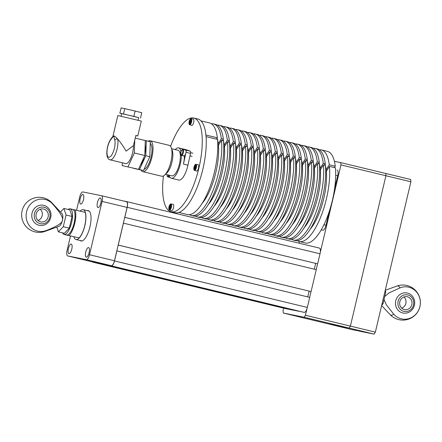 <?xml version="1.0" encoding="UTF-8"?>
<svg xmlns="http://www.w3.org/2000/svg" width="442" height="442" viewBox="0 0 442 442"><rect width="100%" height="100%" fill="white"/><g stroke="black" fill="none" stroke-linecap="round" stroke-linejoin="round"><path stroke-width="0.66" d="M305.422 315.262L304.173 317.24L349.136 328.086L350.384 326.102L305.422 315.262L306.969 308.72M309.654 297.372L311.024 291.56M316.207 269.642L317.583 263.835M320.262 252.487L340.964 164.905L385.927 175.745L385.684 173.463L340.727 162.617L340.964 164.905M340.727 162.617L334.39 161.341M299.405 241.553L299.024 243.172M283.659 308.173L283.051 310.743L283.294 313.03L304.173 317.24M359.048 330.909L353.23 329.898L328.251 323.87L349.136 328.086L328.251 323.87L283.294 313.03M410.905 181.767L375.363 332.124L350.384 326.102L385.927 175.745L410.905 181.767L410.662 179.485L385.684 173.463L385.927 175.745L350.384 326.102L349.136 328.086L374.114 334.108L359.014 331.064M374.114 334.108L375.363 332.124M285.405 308.593A5.481 1.901 -76.4 0 0 285.427 308.599A5.481 1.901 -76.4 0 0 285.449 308.604L288.985 309.24M92.179 261.824A5.481 1.901 -76.4 0 0 92.593 262.095A5.481 1.901 -76.4 0 0 92.616 262.1L288.969 309.312M98.201 263.056L290.996 309.726L298.682 311.196M98.163 263.217L105.826 264.764L298.659 311.267M107.898 265.012L304.207 312.389A5.481 1.901 -76.4 0 0 307.334 307.433L309.709 297.383L116.821 250.868M107.859 265.172L111.373 265.885A5.481 1.901 -76.4 0 0 114.5 260.929L116.876 250.879M307.748 296.908L309.118 291.123M118.185 245.078L311.08 291.571L316.262 269.659L123.373 223.138M118.191 245.056L311.08 291.571M118.246 245.067L123.428 223.155M314.301 269.184L315.671 263.399M124.743 217.348L317.638 263.846L320.014 253.796A5.481 1.901 -76.4 0 0 319.433 248.095A5.481 1.901 -76.4 0 0 319.406 248.089L126.622 201.596M124.749 217.331L317.638 263.846M124.804 217.342L127.18 207.292A5.481 1.901 -76.4 0 0 126.6 201.585A5.481 1.901 -76.4 0 0 126.572 201.58L123.053 200.906M87.234 210.668A15.614 5.415 103.6 0 1 88.278 210.635A15.614 5.415 103.6 0 1 89.93 226.89A15.614 5.415 103.6 0 1 80.958 240.995A15.614 5.415 103.6 0 1 80.041 240.492M68.952 253.658A4.934 1.713 103.6 0 1 68.93 253.653A4.934 1.713 103.6 0 1 68.416 248.492A4.934 1.713 103.6 0 1 71.223 244.061A4.934 1.713 103.6 0 1 71.245 244.067A4.934 1.713 103.6 0 1 71.759 249.233A4.934 1.713 103.6 0 1 68.952 253.658M86.289 257.156A4.934 1.713 103.6 0 1 86.267 257.15A4.934 1.713 103.6 0 1 85.754 251.99A4.934 1.713 103.6 0 1 88.56 247.559A4.934 1.713 103.6 0 1 88.582 247.564A4.934 1.713 103.6 0 1 89.096 252.73A4.934 1.713 103.6 0 1 86.289 257.156M80.676 204.071A4.934 1.713 103.6 0 1 80.654 204.066A4.934 1.713 103.6 0 1 80.14 198.906A4.934 1.713 103.6 0 1 82.941 194.474A4.934 1.713 103.6 0 1 82.963 194.48A4.934 1.713 103.6 0 1 83.477 199.646A4.934 1.713 103.6 0 1 80.676 204.071M98.014 207.574A4.934 1.713 103.6 0 1 97.991 207.569A4.934 1.713 103.6 0 1 97.478 202.403A4.934 1.713 103.6 0 1 100.284 197.972A4.934 1.713 103.6 0 1 100.306 197.977A4.934 1.713 103.6 0 1 100.82 203.143A4.934 1.713 103.6 0 1 98.014 207.574M92.665 261.94A5.481 1.901 -76.4 0 0 92.687 261.946A5.481 1.901 -76.4 0 0 92.71 261.951L111.356 265.714A5.481 1.901 -76.4 0 0 114.478 260.758L127.086 207.436A5.481 1.901 -76.4 0 0 126.506 201.734A5.481 1.901 -76.4 0 0 126.478 201.729L101.55 195.718M76.576 210.254L79.731 196.9A5.481 1.901 103.6 0 1 82.858 191.944L101.5 195.707A5.481 1.901 103.6 0 1 101.527 195.712A5.481 1.901 103.6 0 1 102.108 201.414L89.499 254.736A5.481 1.901 103.6 0 1 86.378 259.686L67.731 255.929A5.481 1.901 103.6 0 1 67.709 255.924A5.481 1.901 103.6 0 1 67.129 250.216L70.482 236.034M73.908 236.857A15.343 5.321 -76.4 0 0 76.024 239.525A15.343 5.321 -76.4 0 0 76.09 239.542A15.343 5.321 -76.4 0 0 84.82 225.763A15.343 5.321 -76.4 0 0 83.218 209.696A15.343 5.321 -76.4 0 0 83.151 209.685A15.343 5.321 -76.4 0 0 80.118 211.105M64.068 234.387A15.067 5.227 -76.4 0 0 64.101 234.492L79.101 237.912A15.067 5.227 -76.4 0 0 84.748 225.647A15.067 5.227 -76.4 0 0 85.151 212.32L72.687 209.414M64.101 234.492L79.101 237.912M69.107 235.503A15.067 5.227 -76.4 0 0 74.759 223.238A15.067 5.227 -76.4 0 0 75.157 209.911M407.436 293.057A10.232 9.597 -78.6 0 1 414.414 305.262A10.232 9.597 -78.6 0 1 402.728 312.969A10.232 9.597 -78.6 0 1 395.75 300.764A10.232 9.597 -78.6 0 1 407.436 293.057M384.021 299.593L386.413 304.919L393.706 314.14A16.255 15.243 101.4 0 0 413.745 316.141A16.255 15.243 101.4 0 0 418.679 295.256A16.255 15.243 101.4 0 0 399.911 287.897L389.28 292.792L384.767 296.455M399.911 287.897A15.006 5.205 -76.4 0 0 396.866 286.079L385.253 290.289M381.65 305.532L390.01 314.511A15.006 5.205 -76.4 0 0 393.706 314.14M407.336 296.764A6.575 6.166 101.4 0 0 407.126 296.72A6.575 6.166 101.4 0 0 399.806 301.831A6.575 6.166 101.4 0 0 404.314 309.56A6.575 6.166 101.4 0 0 404.524 309.61A6.575 6.166 101.4 0 0 411.845 304.499A6.575 6.166 101.4 0 0 407.336 296.764M401.712 308.168A6.575 6.166 101.4 0 0 405.905 303.179A6.575 6.166 101.4 0 0 403.977 296.958M407.767 294.958A8.431 7.906 101.4 0 0 398.198 305.66A8.431 7.906 101.4 0 0 411.513 308.875A8.431 7.906 101.4 0 0 407.767 294.958M384.872 291.908L385.789 292.129L385.225 290.416M381.739 305.162L383.021 303.825L385.789 292.129M382.103 303.604L383.021 303.825M39.04 225.265A10.232 9.597 -78.6 0 1 32.062 213.055A10.232 9.597 -78.6 0 1 43.747 205.348A10.232 9.597 -78.6 0 1 50.725 217.552A10.232 9.597 -78.6 0 1 39.04 225.265M52.769 204.176A15.006 5.205 103.6 0 0 51.99 202.906L62.14 213.801A6.575 2.282 103.6 0 1 62.377 220.365A6.575 2.282 103.6 0 1 59.134 226.26L45.134 231.337A15.006 5.205 103.6 0 0 46.565 230.426C57.145 226.282 62.416 222.934 62.377 220.365C63.56 218.094 60.355 212.696 52.769 204.176A16.255 15.243 101.4 0 0 32.73 202.176A16.255 15.243 101.4 0 0 27.796 223.061A16.255 15.243 101.4 0 0 46.565 230.426M38.023 220.459A6.575 6.166 101.4 0 0 42.217 215.469A6.575 6.166 101.4 0 0 40.288 209.248M40.625 221.851A6.575 6.166 101.4 0 0 40.841 221.901A6.575 6.166 101.4 0 0 48.161 216.79A6.575 6.166 101.4 0 0 43.653 209.055A6.575 6.166 101.4 0 0 43.443 209.011A6.575 6.166 101.4 0 0 36.117 214.121A6.575 6.166 101.4 0 0 40.625 221.851M40.2 223.663A8.431 7.906 101.4 0 0 49.769 212.956A8.431 7.906 101.4 0 0 36.454 209.746A8.431 7.906 101.4 0 0 40.2 223.663M72.654 209.409A13.149 4.564 103.6 0 1 72.715 209.42A13.149 4.564 103.6 0 1 74.085 223.188A13.149 4.564 103.6 0 1 66.604 235A13.149 4.564 103.6 0 1 66.549 234.984A13.149 4.564 103.6 0 1 66.488 234.973M68.151 209.48A13.149 4.564 103.6 0 1 70.156 208.801A13.149 4.564 103.6 0 1 70.217 208.817A13.149 4.564 103.6 0 1 71.587 222.586A13.149 4.564 103.6 0 1 64.107 234.398A13.149 4.564 103.6 0 1 64.051 234.382A13.149 4.564 103.6 0 1 62.515 232.851M60.482 212.022L63.902 208.458L69.897 209.9L72.057 216.464L69.295 228.166L63.3 226.718L58.372 231.851L56.808 227.105M69.295 228.166L64.366 233.299L58.372 231.851M63.902 208.458L66.062 215.022L63.3 226.718M72.057 216.464L66.062 215.022M337.119 170.048L337.097 170.043A5.481 1.901 103.6 0 1 337.119 170.048A5.481 1.901 103.6 0 1 337.699 175.75L334.522 189.182M329.268 211.42L326.003 225.232A5.481 1.901 103.6 0 1 322.875 230.188L321.235 229.851M217.784 144.396L218.829 144.644M223.779 145.843L224.823 146.092M229.774 147.285L230.818 147.54M235.768 148.733L236.813 148.982M241.763 150.181L242.807 150.429M247.758 151.623L248.802 151.877M253.752 153.07L254.796 153.319M259.747 154.518L260.791 154.766M265.741 155.96L266.786 156.214M271.736 157.407L272.78 157.656M277.731 158.855L278.775 159.103M283.725 160.297L284.77 160.551M289.72 161.744L290.764 161.999M295.715 163.192L296.759 163.441M301.709 164.634L302.753 164.888M307.709 166.082L308.748 166.336M313.704 167.529L314.743 167.778M319.699 168.971L320.737 169.225M325.693 170.419L326.699 170.662L328.29 168.203M325.671 169.573L326.163 169.689L329.257 164.783L335.251 166.231L334.39 167.595M319.677 168.126L320.168 168.247L323.262 163.336L325.262 163.822L324.4 165.186M313.682 166.678L314.174 166.8L317.268 161.894L319.268 162.374L318.406 163.739M307.687 165.236L308.179 165.352L311.273 160.446L313.273 160.927L312.411 162.291M301.693 163.789L302.184 163.905L305.278 158.998L307.273 159.479L306.416 160.849M295.698 162.341L296.19 162.463L299.284 157.556L301.278 158.037L300.422 159.402M289.703 160.899L290.195 161.015L293.289 156.109L295.284 156.59L294.427 157.954M283.709 159.452L284.2 159.568L287.294 154.661L289.289 155.142L288.433 156.512M277.714 158.004L278.206 158.125L281.3 153.219L283.294 153.7L282.432 155.065M271.719 156.562L272.211 156.678L275.305 151.772L277.3 152.252L276.438 153.617M265.725 155.114L266.217 155.23L269.311 150.324L271.305 150.805L270.443 152.175M259.73 153.667L260.216 153.788L263.316 148.882L265.31 149.363L264.449 150.728M253.736 152.225L254.222 152.341L257.321 147.435L259.316 147.915L258.454 149.28M247.741 150.777L248.227 150.893L251.321 145.987L253.321 146.468L252.459 147.838M241.746 149.33L242.233 149.451L245.327 144.545L247.327 145.026L246.465 146.39M235.752 147.888L236.238 148.004L239.332 143.097L241.332 143.578L240.47 144.943M229.757 146.44L230.243 146.556L233.337 141.65L235.337 142.131L234.475 143.501M223.762 144.993L224.249 145.114L227.343 140.202L229.343 140.689L228.481 142.053M217.768 143.551L218.254 143.667L221.348 138.76L223.348 139.241L222.486 140.606M205.9 135.031L217.353 137.793L216.492 139.164M265.31 149.363A47.123 16.348 -76.4 0 0 257.448 134.49L255.448 134.009A47.123 16.348 103.6 0 1 263.316 148.882M259.36 135.335A47.123 16.348 103.6 0 1 261.443 135.451A47.123 16.348 103.6 0 1 269.311 150.324M266.217 155.23A39.449 13.685 -76.4 0 0 265.509 151.286M265.432 150.965A39.449 13.685 -76.4 0 0 265.084 149.727M259.316 147.915A47.123 16.348 -76.4 0 0 251.454 133.042L249.454 132.561A47.123 16.348 103.6 0 1 257.321 147.435M253.365 133.887A47.123 16.348 103.6 0 1 255.448 134.009M260.216 153.788A39.449 13.685 -76.4 0 0 259.515 149.838M259.437 149.518A39.449 13.685 -76.4 0 0 259.089 148.28M253.321 146.468A47.123 16.348 -76.4 0 0 245.459 131.594L243.459 131.114A47.123 16.348 103.6 0 1 251.321 145.987M247.371 132.445A47.123 16.348 103.6 0 1 249.454 132.561M254.222 152.341A39.449 13.685 -76.4 0 0 253.52 148.39M253.443 148.07A39.449 13.685 -76.4 0 0 253.095 146.832M247.327 145.026A47.123 16.348 -76.4 0 0 239.465 130.152L237.465 129.672A47.123 16.348 103.6 0 1 245.327 144.545M241.376 130.998A47.123 16.348 103.6 0 1 243.459 131.114M248.227 150.893A39.449 13.685 -76.4 0 0 247.526 146.948M247.448 146.628A39.449 13.685 -76.4 0 0 247.1 145.39M241.332 143.578A47.123 16.348 -76.4 0 0 233.47 128.705L231.47 128.224A47.123 16.348 103.6 0 1 239.332 143.097M235.376 129.55A47.123 16.348 103.6 0 1 237.465 129.672M242.233 149.451A39.449 13.685 -76.4 0 0 241.531 145.501M241.454 145.18A39.449 13.685 -76.4 0 0 241.1 143.943M235.337 142.131A47.123 16.348 -76.4 0 0 227.475 127.257L225.475 126.777A47.123 16.348 103.6 0 1 233.337 141.65M229.381 128.108A47.123 16.348 103.6 0 1 231.47 128.224M236.238 148.004A39.449 13.685 -76.4 0 0 235.536 144.053M235.453 143.733A39.449 13.685 -76.4 0 0 235.105 142.495M229.343 140.689A47.123 16.348 -76.4 0 0 221.481 125.815L219.481 125.335A47.123 16.348 103.6 0 1 227.343 140.202M223.387 126.661A47.123 16.348 103.6 0 1 225.475 126.777M230.243 146.556A39.449 13.685 -76.4 0 0 229.542 142.611M229.459 142.291A39.449 13.685 -76.4 0 0 229.111 141.053M223.348 139.241A47.123 16.348 -76.4 0 0 215.486 124.368L213.486 123.887A47.123 16.348 103.6 0 1 221.348 138.76M217.392 125.213A47.123 16.348 103.6 0 1 219.481 125.335M224.249 145.114A39.449 13.685 -76.4 0 0 223.547 141.164M223.464 140.843A39.449 13.685 -76.4 0 0 223.116 139.606M217.353 137.793A47.123 16.348 -76.4 0 0 209.491 122.92L200.944 120.865M211.398 123.766A47.123 16.348 103.6 0 1 213.486 123.887M218.254 143.667A39.449 13.685 -76.4 0 0 217.552 139.716M217.47 139.396A39.449 13.685 -76.4 0 0 217.121 138.158M319.306 149.794A47.123 16.348 103.6 0 1 321.395 149.91L327.389 151.357A47.123 16.348 103.6 0 1 335.251 166.231M326.163 169.689A39.449 13.685 -76.4 0 0 325.456 165.744M325.378 165.418A39.449 13.685 -76.4 0 0 325.03 164.186M325.262 163.822A47.123 16.348 -76.4 0 0 317.395 148.948L315.4 148.462A47.123 16.348 103.6 0 1 323.262 163.336M321.395 149.91A47.123 16.348 103.6 0 1 329.257 164.783M313.312 148.346A47.123 16.348 103.6 0 1 315.4 148.462M320.168 168.247A39.449 13.685 -76.4 0 0 319.461 164.297M319.384 163.976A39.449 13.685 -76.4 0 0 319.036 162.739M319.268 162.374A47.123 16.348 -76.4 0 0 311.4 147.501L309.4 147.02A47.123 16.348 103.6 0 1 317.268 161.894M307.317 146.899A47.123 16.348 103.6 0 1 309.4 147.02M314.174 166.8A39.449 13.685 -76.4 0 0 313.466 162.849M313.389 162.529A39.449 13.685 -76.4 0 0 313.041 161.291M313.273 160.927A47.123 16.348 -76.4 0 0 305.405 146.053L303.405 145.573A47.123 16.348 103.6 0 1 311.273 160.446M301.322 145.457A47.123 16.348 103.6 0 1 303.405 145.573M308.179 165.352A39.449 13.685 -76.4 0 0 307.472 161.407M307.394 161.081A39.449 13.685 -76.4 0 0 307.046 159.844M307.273 159.479A47.123 16.348 -76.4 0 0 299.411 144.611L297.411 144.125A47.123 16.348 103.6 0 1 305.278 158.998M295.328 144.009A47.123 16.348 103.6 0 1 297.411 144.125M302.184 163.905A39.449 13.685 -76.4 0 0 301.477 159.96M301.4 159.639A39.449 13.685 -76.4 0 0 301.052 158.402M301.278 158.037A47.123 16.348 -76.4 0 0 293.416 143.164L291.416 142.683A47.123 16.348 103.6 0 1 299.284 157.556M289.333 142.562A47.123 16.348 103.6 0 1 291.416 142.683M296.19 162.463A39.449 13.685 -76.4 0 0 295.483 158.512M295.405 158.192A39.449 13.685 -76.4 0 0 295.057 156.954M295.284 156.59A47.123 16.348 -76.4 0 0 287.422 141.716L285.421 141.236A47.123 16.348 103.6 0 1 293.289 156.109M283.339 141.12A47.123 16.348 103.6 0 1 285.421 141.236M290.195 161.015A39.449 13.685 -76.4 0 0 289.488 157.065M289.411 156.744A39.449 13.685 -76.4 0 0 289.062 155.507M289.289 155.142A47.123 16.348 -76.4 0 0 281.427 140.274L279.427 139.788A47.123 16.348 103.6 0 1 287.294 154.661M277.344 139.672A47.123 16.348 103.6 0 1 279.427 139.788M284.2 159.568A39.449 13.685 -76.4 0 0 283.493 155.623M283.416 155.302A39.449 13.685 -76.4 0 0 283.068 154.065M283.294 153.7A47.123 16.348 -76.4 0 0 275.432 138.827L273.432 138.346A47.123 16.348 103.6 0 1 281.3 153.219M271.349 138.224A47.123 16.348 103.6 0 1 273.432 138.346M278.206 158.125A39.449 13.685 -76.4 0 0 277.499 154.175M277.421 153.855A39.449 13.685 -76.4 0 0 277.073 152.617M277.3 152.252A47.123 16.348 -76.4 0 0 269.438 137.379L267.438 136.898A47.123 16.348 103.6 0 1 275.305 151.772M265.355 136.782A47.123 16.348 103.6 0 1 267.438 136.898M272.211 156.678A39.449 13.685 -76.4 0 0 271.504 152.728M271.427 152.407A39.449 13.685 -76.4 0 0 271.079 151.17M271.305 150.805A47.123 16.348 -76.4 0 0 263.443 135.937L261.443 135.451M178.85 212.48L187.397 214.536A47.123 16.348 -76.4 0 0 208.812 190.01A47.123 16.348 -76.4 0 0 217.525 139.412L206.044 136.644M221.519 140.374A47.123 16.348 103.6 0 1 212.806 190.972A47.123 16.348 103.6 0 1 191.392 215.503L193.392 215.983A47.123 16.348 -76.4 0 0 214.806 191.458A47.123 16.348 -76.4 0 0 223.519 140.854L221.519 140.374L218.425 145.28L217.796 145.131M227.514 141.821A47.123 16.348 103.6 0 1 218.801 192.419A47.123 16.348 103.6 0 1 197.386 216.95L199.386 217.431A47.123 16.348 -76.4 0 0 220.801 192.9A47.123 16.348 -76.4 0 0 229.514 142.302L227.514 141.821L224.42 146.727L223.79 146.573M233.509 143.263A47.123 16.348 103.6 0 1 224.796 193.867A47.123 16.348 103.6 0 1 203.381 218.392L205.381 218.873A47.123 16.348 -76.4 0 0 226.796 194.347A47.123 16.348 -76.4 0 0 235.509 143.749L233.509 143.263L230.415 148.175L229.785 148.02M239.503 144.711A47.123 16.348 103.6 0 1 230.796 195.309A47.123 16.348 103.6 0 1 209.375 219.84L211.375 220.32A47.123 16.348 -76.4 0 0 232.79 195.795A47.123 16.348 -76.4 0 0 241.503 145.191L239.503 144.711L236.409 149.617L235.779 149.468M245.498 146.158A47.123 16.348 103.6 0 1 236.79 196.756A47.123 16.348 103.6 0 1 215.37 221.287L217.37 221.768A47.123 16.348 -76.4 0 0 238.785 197.237A47.123 16.348 -76.4 0 0 247.498 146.639L245.498 146.158L242.404 151.065L241.774 150.91M251.492 147.6A47.123 16.348 103.6 0 1 242.785 198.204A47.123 16.348 103.6 0 1 221.365 222.729L223.365 223.21A47.123 16.348 -76.4 0 0 244.78 198.685A47.123 16.348 -76.4 0 0 253.493 148.087L251.492 147.6L248.398 152.512L247.769 152.357M257.487 149.048A47.123 16.348 103.6 0 1 248.78 199.646A47.123 16.348 103.6 0 1 227.359 224.177L229.359 224.658A47.123 16.348 -76.4 0 0 250.774 200.132A47.123 16.348 -76.4 0 0 259.487 149.529L257.487 149.048L254.393 153.954L253.763 153.805M263.482 150.495A47.123 16.348 103.6 0 1 254.774 201.093A47.123 16.348 103.6 0 1 233.354 225.624L235.354 226.105A47.123 16.348 -76.4 0 0 256.769 201.574A47.123 16.348 -76.4 0 0 265.482 150.976L263.482 150.495L260.388 155.402L259.758 155.247M269.482 151.938A47.123 16.348 103.6 0 1 260.769 202.541A47.123 16.348 103.6 0 1 239.349 227.066L241.349 227.547A47.123 16.348 -76.4 0 0 262.763 203.022A47.123 16.348 -76.4 0 0 271.476 152.424L269.482 151.938L266.382 156.849L265.752 156.695M275.476 153.385A47.123 16.348 103.6 0 1 266.764 203.983A47.123 16.348 103.6 0 1 245.343 228.514L247.343 228.995A47.123 16.348 -76.4 0 0 268.758 204.469A47.123 16.348 -76.4 0 0 277.471 153.866L275.476 153.385L272.377 158.291L271.747 158.142M281.471 154.833A47.123 16.348 103.6 0 1 272.758 205.431A47.123 16.348 103.6 0 1 251.338 229.962L253.338 230.442A47.123 16.348 -76.4 0 0 274.753 205.911A47.123 16.348 -76.4 0 0 283.466 155.313L281.471 154.833L278.377 159.739L277.742 159.584M287.466 156.275A47.123 16.348 103.6 0 1 278.753 206.878A47.123 16.348 103.6 0 1 257.332 231.404L259.332 231.89A47.123 16.348 -76.4 0 0 280.747 207.359A47.123 16.348 -76.4 0 0 289.46 156.761L287.466 156.275L284.372 161.186L283.736 161.032M293.46 157.722A47.123 16.348 103.6 0 1 284.747 208.32A47.123 16.348 103.6 0 1 263.327 232.851L265.327 233.332A47.123 16.348 -76.4 0 0 286.748 208.806A47.123 16.348 -76.4 0 0 295.455 158.203L293.46 157.722L290.366 162.628L289.731 162.479M299.455 159.17A47.123 16.348 103.6 0 1 290.742 209.768A47.123 16.348 103.6 0 1 269.322 234.299L271.322 234.779A47.123 16.348 -76.4 0 0 292.742 210.248A47.123 16.348 -76.4 0 0 301.45 159.65L299.455 159.17L296.361 164.076L295.726 163.921M305.45 160.612A47.123 16.348 103.6 0 1 296.737 211.215A47.123 16.348 103.6 0 1 275.316 235.741L277.316 236.227A47.123 16.348 -76.4 0 0 298.737 211.696A47.123 16.348 -76.4 0 0 307.444 161.098L305.45 160.612L302.356 165.523L301.72 165.369M311.444 162.059A47.123 16.348 103.6 0 1 302.731 212.657A47.123 16.348 103.6 0 1 281.311 237.188L283.311 237.669A47.123 16.348 -76.4 0 0 304.731 213.143A47.123 16.348 -76.4 0 0 313.439 162.54L311.444 162.059L308.35 166.965L307.715 166.816M317.439 163.507A47.123 16.348 103.6 0 1 308.726 214.105A47.123 16.348 103.6 0 1 287.306 238.636L289.306 239.116A47.123 16.348 -76.4 0 0 310.726 214.585A47.123 16.348 -76.4 0 0 319.433 163.988L317.439 163.507L314.345 168.413L313.709 168.258M323.433 164.954A47.123 16.348 103.6 0 1 314.721 215.552A47.123 16.348 103.6 0 1 293.306 240.078L295.3 240.564A47.123 16.348 -76.4 0 0 316.721 216.033A47.123 16.348 -76.4 0 0 325.434 165.435L323.433 164.954L320.339 169.861L319.704 169.706M329.428 166.396A47.123 16.348 103.6 0 1 320.715 216.994A47.123 16.348 103.6 0 1 299.3 241.525L305.295 242.973A47.123 16.348 103.6 0 0 326.71 218.442A47.123 16.348 103.6 0 0 335.423 167.844L329.428 166.396L326.334 171.303L325.699 171.153M310.135 229.287A39.449 13.685 -76.4 0 0 326.334 171.303M299.3 241.525A47.123 16.348 103.6 0 1 297.389 240.68M293.306 240.078A47.123 16.348 103.6 0 1 291.394 239.232M304.14 227.84A39.449 13.685 -76.4 0 0 320.339 169.861M287.306 238.636A47.123 16.348 103.6 0 1 285.399 237.79M298.146 226.398A39.449 13.685 -76.4 0 0 314.345 168.413M281.311 237.188A47.123 16.348 103.6 0 1 279.405 236.343M202.226 203.265A39.449 13.685 -76.4 0 0 218.425 145.28M292.151 224.95A39.449 13.685 -76.4 0 0 308.35 166.965M191.392 215.503A47.123 16.348 103.6 0 1 189.48 214.657M275.316 235.741A47.123 16.348 103.6 0 1 273.41 234.895M208.221 204.707A39.449 13.685 -76.4 0 0 224.42 146.727M286.156 223.503A39.449 13.685 -76.4 0 0 302.356 165.523M197.386 216.95A47.123 16.348 103.6 0 1 195.475 216.099M269.322 234.299A47.123 16.348 103.6 0 1 267.416 233.453M214.215 206.154A39.449 13.685 -76.4 0 0 230.415 148.175M280.162 222.061A39.449 13.685 -76.4 0 0 296.361 164.076M203.381 218.392A47.123 16.348 103.6 0 1 201.469 217.547M263.327 232.851A47.123 16.348 103.6 0 1 261.421 232.006M220.21 207.602A39.449 13.685 -76.4 0 0 236.409 149.617M274.162 220.613A39.449 13.685 -76.4 0 0 290.366 162.628M209.375 219.84A47.123 16.348 103.6 0 1 207.464 218.994M257.332 231.404A47.123 16.348 103.6 0 1 255.421 230.558M226.205 209.044A39.449 13.685 -76.4 0 0 242.404 151.065M268.167 219.166A39.449 13.685 -76.4 0 0 284.372 161.186M215.37 221.287A47.123 16.348 103.6 0 1 213.458 220.442M251.338 229.962A47.123 16.348 103.6 0 1 249.426 229.116M232.199 210.491A39.449 13.685 -76.4 0 0 248.398 152.512M262.172 217.724A39.449 13.685 -76.4 0 0 278.377 159.739M221.365 222.729A47.123 16.348 103.6 0 1 219.453 221.884M245.343 228.514A47.123 16.348 103.6 0 1 243.431 227.669M238.194 211.939A39.449 13.685 -76.4 0 0 254.393 153.954M256.178 216.276A39.449 13.685 -76.4 0 0 272.377 158.291M227.359 224.177A47.123 16.348 103.6 0 1 225.448 223.332M239.349 227.066A47.123 16.348 103.6 0 1 237.437 226.221M244.188 213.387A39.449 13.685 -76.4 0 0 260.388 155.402M250.183 214.829A39.449 13.685 -76.4 0 0 266.382 156.849M233.354 225.624A47.123 16.348 103.6 0 1 231.442 224.779M171.153 211.746L175.148 212.713A48.217 16.724 -76.4 0 0 202.856 169.148A48.217 16.724 -76.4 0 0 197.756 118.964L193.762 118.003A48.217 16.724 103.6 0 1 198.861 168.187A48.217 16.724 103.6 0 1 171.153 211.746A48.217 16.724 103.6 0 1 163.457 175.938M170.59 146.368A48.217 16.724 103.6 0 1 193.762 118.003M171.689 149.313A13.149 4.564 103.6 0 1 168.49 170.955A13.149 4.564 103.6 0 1 165.778 173.817M171.562 148.722L178.043 150.286A13.149 4.564 103.6 0 1 180.248 159.092A13.149 4.564 103.6 0 1 175.982 172.761A13.149 4.564 103.6 0 1 171.877 175.85L165.396 174.286M185.817 153.219L183.447 164.098A15.614 5.415 103.6 0 0 184.375 156.087L181.375 155.363A15.614 5.415 103.6 0 1 177.949 171.187A15.614 5.415 103.6 0 1 171.303 178.248A15.614 5.415 103.6 0 1 169.037 175.165M181.187 151.219L180.933 151.158A3.287 1.138 -76.4 0 0 181.043 155.413A3.287 1.138 -76.4 0 0 181.375 155.363M175.203 149.6A15.614 5.415 103.6 0 1 178.623 147.888A15.614 5.415 103.6 0 1 180.933 151.158M185.629 150.059L185.795 150.12A2.193 0.762 103.6 0 1 186.021 152.286L185.916 152.783M178.623 147.888L186.115 149.694A15.614 5.415 103.6 0 1 186.32 149.755L181.822 148.672L185.463 149.998A3.011 1.044 -76.4 0 1 185.518 150.009L183.021 149.407A3.011 1.044 -76.4 0 0 182.988 149.402M181.822 148.672A15.614 5.415 103.6 0 1 182.8 149.385M186.32 149.755L190.292 151.203A2.193 0.762 103.6 0 1 190.519 153.368L187.944 165.181A15.614 5.415 103.6 0 1 178.795 180.054L171.303 178.248M184.071 155.86A3.011 1.044 -76.4 0 0 184.104 155.871A3.011 1.044 -76.4 0 0 184.137 155.877A3.011 1.044 -76.4 0 0 185.839 153.142A3.011 1.044 -76.4 0 0 185.518 150.009M171.021 204.027L173.109 204.326A3.287 1.138 103.6 0 1 173.491 207.757A3.287 1.138 103.6 0 1 171.568 210.712L169.573 210.033A3.094 1.072 103.6 0 0 169.618 210.044A3.094 1.072 103.6 0 0 171.38 207.248A3.094 1.072 103.6 0 0 171.043 204.027A3.094 1.072 103.6 0 0 171.021 204.027C170.606 203.685 170.015 204.292 169.247 205.834C168.629 208.613 168.733 210.016 169.573 210.033M169.844 206.641L170.22 205.044L170.032 206.679L170.59 206.79L170.463 207.326L169.905 207.215L169.341 208.773L169.717 207.176L169.159 207.06L169.286 206.53L170.568 206.884M169.286 206.53L170.551 206.955M169.159 207.06L170.479 207.254M170.032 206.679L170.573 206.867M191.187 118.716L193.276 119.02A3.287 1.138 103.6 0 1 193.657 122.445A3.287 1.138 103.6 0 1 191.734 125.406L189.74 124.721A3.094 1.072 103.6 0 0 189.784 124.738A3.094 1.072 103.6 0 0 191.546 121.942A3.094 1.072 103.6 0 0 191.209 118.721A3.094 1.072 103.6 0 0 191.187 118.716C190.773 118.379 190.182 118.981 189.414 120.528C188.795 123.307 188.9 124.705 189.74 124.721M190.01 121.335L190.386 119.732L190.198 121.368L190.756 121.484L190.629 122.014L190.071 121.904L189.507 123.467L189.883 121.865L189.325 121.754L189.452 121.219L190.734 121.578M189.452 121.219L190.717 121.649M189.325 121.754L190.646 121.948M189.883 121.865L190.64 121.975M190.071 121.904L190.64 121.986M190.198 121.368L190.74 121.556M196.021 164.38L198.104 164.684A3.287 1.138 103.6 0 1 198.491 168.109A3.287 1.138 103.6 0 1 196.563 171.071L194.568 170.385A3.094 1.072 103.6 0 0 194.618 170.402A3.094 1.072 103.6 0 0 196.381 167.606A3.094 1.072 103.6 0 0 196.038 164.385A3.094 1.072 103.6 0 0 196.021 164.38C195.607 164.043 195.016 164.645 194.248 166.192C193.624 168.971 193.734 170.369 194.568 170.385M194.845 166.999L195.22 165.396L195.027 167.032L195.591 167.148L195.463 167.678L194.905 167.568L194.336 169.131L194.718 167.529L194.16 167.419L194.281 166.883L195.568 167.242M194.281 166.883L195.552 167.314M194.16 167.419L195.48 167.612M194.718 167.529L195.469 167.64M194.905 167.568L195.469 167.651M195.027 167.032L195.568 167.22M121.064 116.191L121.666 113.622L133.186 116.24L138.733 117.655L138.125 120.224M111.251 138.495A2.193 1.669 -140.8 0 0 111.246 138.501L111.246 138.501C108.406 142.429 106.92 147.435 106.782 153.512C107.069 157.545 108.207 159.656 110.191 159.849A12.056 4.182 -76.4 0 0 116.064 152.523A12.056 4.182 -76.4 0 0 117.644 139.009A2.193 1.696 166.6 0 0 114.804 140.186A9.862 3.42 103.6 0 1 112.014 154.534A9.862 3.42 103.6 0 1 107.003 153.523A9.862 3.42 103.6 0 1 110.942 139.407A2.193 1.669 -140.8 0 1 111.246 138.501L113.058 136.119L113.787 135.915C114.666 136.114 115.953 137.147 117.644 139.009C120.445 142.169 123.263 146.208 126.108 151.125L133.451 145.6L135.843 135.467L137.771 136.009L135.804 135.628M137.771 136.009L141.302 121.08L117.837 115.533L112.937 136.274M144.871 153.601A13.149 4.564 -76.4 0 0 145.147 145.203M144.07 169.264A13.426 4.658 -76.4 0 0 151.053 157.12A13.426 4.658 -76.4 0 0 150.241 143.435M142.76 171.645L161.744 176.225A15.89 5.514 -76.4 0 0 170.877 161.871A15.89 5.514 -76.4 0 0 169.198 145.33L150.214 140.755A15.89 5.514 103.6 0 1 151.893 157.291A15.89 5.514 103.6 0 1 142.76 171.645A15.89 5.514 103.6 0 1 141.02 170.026M148.186 141.225A15.89 5.514 103.6 0 1 150.214 140.755M133.688 168.347L139.495 169.562L145.805 155.75L146.302 140.766L145.302 140.567M140.318 165.33A13.149 4.564 -76.4 0 0 144.031 157.208M139.495 169.562L143.495 170.524L149.805 156.717L150.302 141.733L146.302 140.766M145.805 155.75L149.805 156.717M133.683 168.385L143.495 170.524M122.29 162.767L122.196 165.617L138.501 169.319L144.805 155.507L145.302 140.528L135.224 138.097M128.009 166.789L134.318 152.982L144.805 155.507M134.318 152.982L134.744 140.131M122.196 165.617L138.501 169.319M133.451 145.6A12.056 4.182 103.6 0 1 130.876 157.971A12.056 4.182 103.6 0 1 125.677 163.579L110.191 159.849M121.655 113.671L119.876 113.224L121.136 107.892L124.799 108.627L123.539 113.959L138.722 117.694M124.799 108.627L135.119 111.047L133.86 116.379M135.119 111.047L141.783 112.727L140.523 118.058M119.876 113.224L123.539 113.959M92.616 262.1L285.449 308.604M111.373 265.885L304.207 312.389M114.5 260.929L307.334 307.433M127.18 207.292L320.014 253.796M102.108 201.414L127.086 207.436M114.478 260.758L89.499 254.736M86.378 259.686L111.356 265.714M92.71 261.951L67.731 255.929M326.003 225.232L323.942 224.735M337.699 175.75L335.688 175.264M322.875 230.188L321.268 229.796M190.292 151.203L185.795 150.12M190.519 153.368L186.021 152.286M187.944 165.181L183.447 164.098M167.076 174.695L167.203 176.275L167.905 176.966A3.011 1.044 -76.4 0 0 167.938 176.971A3.011 1.044 -76.4 0 0 169.175 175.634M168.64 175.071A2.464 0.856 103.6 0 1 167.535 176.314A2.464 0.856 103.6 0 1 167.115 174.7M183.347 152.496A3.011 1.044 -76.4 0 0 183.021 149.407C182.071 149.368 181.375 150.258 180.927 152.087C180.706 154.335 180.933 155.396 181.607 155.269A3.011 1.044 -76.4 0 0 181.64 155.275A3.011 1.044 -76.4 0 0 183.347 152.496M182.662 152.346A2.464 0.856 103.6 0 1 181.259 154.623A2.464 0.856 103.6 0 1 180.966 152.092A2.464 0.856 103.6 0 1 182.364 149.816A2.464 0.856 103.6 0 1 182.662 152.346M170.457 204.453A2.547 0.884 103.6 0 1 170.739 207.105A2.547 0.884 103.6 0 1 169.292 209.403A2.547 0.884 103.6 0 1 169.01 206.751A2.547 0.884 103.6 0 1 170.457 204.453M190.624 119.141A2.547 0.884 103.6 0 1 190.905 121.793A2.547 0.884 103.6 0 1 189.458 124.097A2.547 0.884 103.6 0 1 189.176 121.445A2.547 0.884 103.6 0 1 190.624 119.141M195.458 164.805A2.547 0.884 103.6 0 1 195.74 167.457A2.547 0.884 103.6 0 1 194.287 169.761A2.547 0.884 103.6 0 1 194.005 167.109A2.547 0.884 103.6 0 1 195.458 164.805M110.942 139.407L113.787 135.915L114.804 140.186M92.593 262.095L285.427 308.599M126.6 201.585L319.433 248.095M101.527 195.712L126.506 201.734M67.709 255.924L92.687 261.946M89.196 211.138L83.218 209.696M82.002 240.967L76.024 239.525M390.01 314.511A17.531 17.531 0 0 0 418.381 294.438A17.531 17.531 0 0 0 396.866 286.079M75.013 216.735L75.742 216.912M71.93 229.52L72.659 229.696M51.99 202.906A17.531 17.531 0 0 0 23.619 222.978A17.531 17.531 0 0 0 45.134 231.337M70.217 208.817L72.715 209.42M64.051 234.382L66.549 234.984M170.153 177.507L167.905 176.966M192.889 153.197L190.629 152.656M184.104 155.871L181.607 155.269M192.121 156.396L189.972 155.877"/></g></svg>

